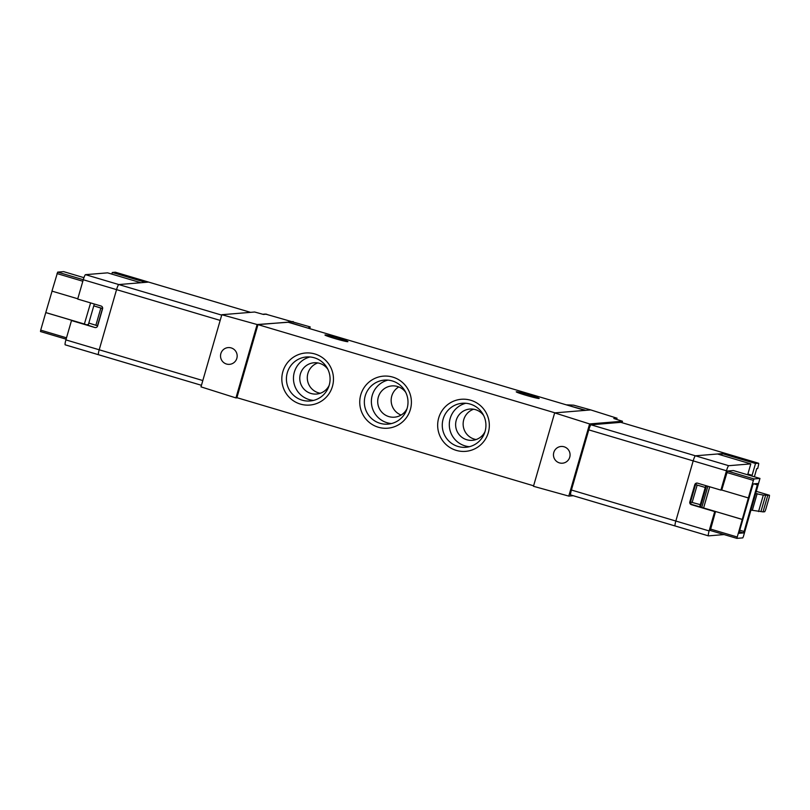 <?xml version="1.0" encoding="UTF-8"?>
<svg xmlns="http://www.w3.org/2000/svg" width="810" height="810" viewBox="0 0 810 810"><rect width="100%" height="100%" fill="white"/><g stroke="black" fill="none" stroke-linecap="round" stroke-linejoin="round"><path stroke-width="1.21" d="M309.724 328.647L310.19 326.916L308.033 328.141M310.19 326.916L265.417 314.057M566.2 404.818L573.652 405.162L590.753 409.921L617.088 418.233L613.818 418.507L622.465 421.24L589.609 423.944L568.782 496.105L533.466 486.283L554.658 412.887L589.609 423.944M98.466 354.709L65.245 344.837A5.224 0.739 -73.5 0 1 65.205 344.837L98.496 354.729A5.224 0.739 -73.5 0 1 98.496 354.729A5.224 0.739 -73.5 0 1 98.496 354.729A5.224 0.739 -73.5 0 1 99.205 349.778L116.559 289.626A5.224 0.739 -73.5 0 1 118.797 284.553L148.635 282.093A3.736 0.526 -73.5 0 1 148.665 282.103A3.736 0.526 -73.5 0 1 148.696 282.113M699.678 506.807L705.793 485.615M696.053 484.734L705.257 487.468L696.053 484.734M675.094 525.963L570.746 494.971A5.224 0.739 -73.5 0 1 570.706 494.971A5.224 0.739 -73.5 0 1 571.414 490.02L588.779 429.877A5.224 0.739 -73.5 0 1 591.006 424.794L620.845 422.344A3.736 0.526 -73.5 0 1 620.875 422.344A3.736 0.526 -73.5 0 1 620.905 422.354M573.278 495.73L568.782 496.105M622.465 421.24L622.039 422.688M569.116 405.678L585.822 410.326L554.658 412.887M590.753 409.921L585.822 410.326M237.35 397.811L235.943 397.923L200.991 386.866L221.819 314.715L257.135 324.526L235.943 397.923M293.23 321.56L288.299 321.965L304.843 327.189M221.819 314.715L254.664 312.012L263.402 314.432L266.682 314.169M288.218 322.258L257.135 324.526M533.608 485.798L236.895 397.669L257.975 324.628L287.935 322.167L584.982 410.397L287.914 322.167M470.731 400.251A26.122 25.829 -94.7 0 0 438.402 431.477A26.122 25.829 -94.7 0 0 481.353 444.224A26.122 25.829 -94.7 0 0 470.731 400.251M392.809 377.116A26.122 25.829 -94.7 0 0 360.48 408.331A26.122 25.829 -94.7 0 0 403.421 421.089A26.122 25.829 -94.7 0 0 392.809 377.116M314.877 353.97A26.122 25.829 -94.7 0 0 282.558 385.185A26.122 25.829 -94.7 0 0 325.498 397.943A26.122 25.829 -94.7 0 0 314.877 353.97M257.975 324.628L555.042 412.857M516.375 391.767A11.937 0.648 -163.9 0 1 528.697 394.743A11.937 0.648 -163.9 0 1 539.187 398.439A11.937 0.648 -163.9 0 1 539.045 398.5A11.937 0.648 -163.9 0 1 526.723 395.513A11.937 0.648 -163.9 0 1 516.233 391.817A11.937 0.648 -163.9 0 1 516.375 391.767M325.114 334.955A11.937 0.648 -163.9 0 1 337.436 337.942A11.937 0.648 -163.9 0 1 347.915 341.638A11.937 0.648 -163.9 0 1 347.784 341.688A11.937 0.648 -163.9 0 1 335.451 338.712A11.937 0.648 -163.9 0 1 324.972 335.016A11.937 0.648 -163.9 0 1 325.114 334.955M317.783 362.941A15.673 15.491 -94.7 0 0 320.274 393.245M327.837 369.249A15.673 15.491 -94.7 0 0 299.832 379.677A15.673 15.491 -94.7 0 0 329.164 385.388M309.977 356.977A22.083 21.829 -94.7 0 0 313.551 400.413M314.371 357.797A22.083 21.829 -94.7 0 0 286.497 380.771A22.083 21.829 -94.7 0 0 329.974 381.237A22.083 21.829 -94.7 0 0 314.371 357.797M398.763 386.937A15.673 15.491 -94.7 0 0 401.082 415.054M405.759 392.394A15.673 15.491 -94.7 0 0 377.754 402.823A15.673 15.491 -94.7 0 0 407.086 408.524M387.899 380.123A22.083 21.829 -94.7 0 0 391.473 423.559M392.293 380.943A22.083 21.829 -94.7 0 0 364.419 403.917A22.083 21.829 -94.7 0 0 407.896 404.382A22.083 21.829 -94.7 0 0 392.293 380.943M473.627 409.232A15.673 15.491 -94.7 0 0 476.118 439.536M483.681 415.54A15.673 15.491 -94.7 0 0 455.676 425.959A15.673 15.491 -94.7 0 0 485.008 431.669M465.821 403.258A22.083 21.829 -94.7 0 0 469.395 446.695M470.215 404.089A22.083 21.829 -94.7 0 0 442.341 427.062A22.083 21.829 -94.7 0 0 485.818 427.528A22.083 21.829 -94.7 0 0 470.215 404.089M231.154 347.905A8.394 8.302 -94.7 0 0 220.553 355.286A8.394 8.302 -94.7 0 0 229.159 364.358A8.394 8.302 -94.7 0 0 231.154 347.905M97.656 325.822L88.816 323.058L88.199 325.205M94.314 304.013L93.778 305.866L102.637 308.499M88.816 323.058L93.778 305.866L102.607 308.63M97.463 325.833L102.424 308.65M95.853 325.357L100.815 308.175M564.094 446.786A8.394 8.302 -94.7 0 0 553.493 455.524A8.394 8.302 -94.7 0 0 570.007 455.888A8.394 8.302 -94.7 0 0 564.094 446.786M747.66 474.792L750.809 463.877L717.508 453.985L695.426 455.807A5.224 0.739 106.5 0 0 693.188 460.88L675.834 521.033A5.224 0.739 106.5 0 0 675.125 525.973A5.224 0.739 106.5 0 0 675.165 525.984A5.224 0.739 -73.5 0 1 675.125 525.973A5.224 0.739 -73.5 0 1 675.834 521.033L693.188 460.88A5.224 0.739 -73.5 0 1 695.426 455.807L725.264 453.347A3.736 0.526 -73.5 0 1 725.294 453.357A3.736 0.526 106.5 0 0 725.294 453.357A3.736 0.526 106.5 0 0 725.264 453.347L722.216 453.6L721.75 455.25M706.502 485.828L700.387 507.019M700.296 504.66L692.145 502.453L697.106 485.261M692.145 502.453L690.525 501.967L695.486 484.785M707.899 486.243L701.784 507.435M90.588 302.91L84.372 324.061L94.861 327.503A2.238 2.217 85.3 0 0 97.615 325.984L102.566 308.802A2.238 2.217 85.3 0 0 101.068 306.018L77.689 299.072L83.268 279.744A5.224 0.739 -73.5 0 1 85.506 274.661L107.588 272.849L140.879 282.731L118.797 284.553L221.697 315.11M65.205 344.837A5.224 0.739 -73.5 0 1 65.904 339.896L71.493 320.558L72.333 320.487L45.765 312.599L40.703 330.146L66.511 337.81M45.765 312.599L52.063 291.144M63.605 271.633L83.936 277.668L63.626 271.633L57.662 272.119L51.962 291.114L77.77 298.779M66.116 339.157L40.5 331.553L40.703 330.146M94.861 327.503L71.493 320.558M98.496 354.729L201.437 385.297L98.536 354.729A5.224 0.739 -73.5 0 1 99.205 349.778L116.559 289.626A5.224 0.739 -73.5 0 1 118.797 284.553L85.506 274.661M88.422 324.435L86.791 324.78M111.82 274.104L112.296 272.464L145.597 282.346L148.635 282.093A3.736 0.526 -73.5 0 1 148.665 282.103L250.523 312.346M112.296 272.464L115.344 272.211A3.736 0.526 -73.5 0 1 115.374 272.211A3.736 0.526 -73.5 0 1 115.395 272.221L148.665 282.103M84.483 324.061L45.876 312.589M724.11 534.58L708.466 535.866A5.224 0.739 106.5 0 0 708.466 535.866A5.224 0.739 106.5 0 1 709.125 530.925L714.703 511.586L715.544 511.515L710.279 530.479L736.857 538.366L710.279 530.479M750.809 463.877L728.716 465.699A5.224 0.739 106.5 0 0 726.489 470.772L720.9 490.111L721.75 490.04L727.451 471.045L733.394 470.549L759.962 478.447L733.404 470.559M759.962 478.447L743.438 536.422L742.8 537.88L736.857 538.366L753.371 480.381L726.813 472.493M744.096 531.481L743.458 532.929L739.085 533.284L739.277 531.876L752.713 485.332L753.351 483.884L757.735 483.519L744.096 531.481L739.763 530.196M753.371 480.381L754.009 478.933L759.952 478.447M714.703 511.586L691.325 504.65A2.238 2.217 85.3 0 1 689.826 501.866L694.788 484.684A2.238 2.217 85.3 0 1 697.531 483.165L720.9 490.111M748.308 497.927L721.75 490.04M715.544 511.515L742.112 519.413M742.223 519.402L692.165 504.579A2.238 2.217 85.3 0 1 690.616 501.998M703.617 507.931L709.722 486.78M695.577 484.775L695.628 484.613A2.238 2.217 85.3 0 1 697.147 483.084M750.981 510.28A15.673 2.207 106.5 0 1 751.285 510.158L763.02 511.88L764.731 511.738L765.653 509.692A111.962 15.755 106.5 0 0 769.237 497.269L769.5 495.274L763.314 495.112L755.801 493.624M754.373 476.786L756.722 468.636L757.684 468.555A111.962 15.755 106.5 0 0 758.373 465.689A3.736 0.526 106.5 0 0 758.585 463.239L755.517 463.492L722.216 453.6M755.517 463.492L752.105 475.308L747.873 474.042M751.893 476.047A15.673 2.207 106.5 0 0 752.105 475.308M758.585 463.239A3.736 0.526 106.5 0 0 758.565 463.239L620.845 422.344L758.585 463.239M767.769 495.416L763.02 511.88M769.5 495.274L756.439 491.397L769.5 495.274M765.723 494.91L760.965 511.383M763.314 495.112L758.555 511.576M757.158 493.604L752.399 510.067M65.904 339.896L202.814 380.548M83.268 279.744L220.168 320.406M115.344 272.211L250.503 312.346M709.125 530.925L571.414 490.02M726.489 470.772L588.779 429.877M728.716 465.699L591.006 424.794M57.024 273.577L82.833 281.242M57.662 272.119L83.278 279.723M737.049 536.949L710.481 529.062M708.385 535.845L675.165 525.984M754.009 478.933L727.451 471.045M757.532 484.937L753.847 483.843M743.458 532.929L739.327 531.704M692.165 504.579L691.325 504.65M690.576 501.805L689.826 501.866M695.628 484.613L694.788 484.684M265.417 314.047L262.774 314.26M708.426 535.866L570.706 494.971M40.5 331.553L66.116 339.167"/></g></svg>
